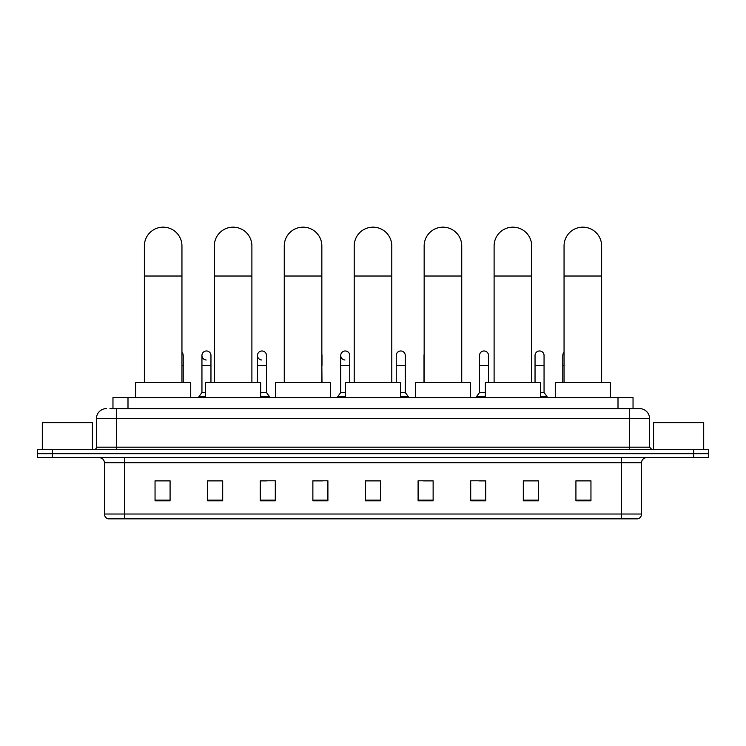 <?xml version="1.0" encoding="UTF-8"?>
<svg xmlns="http://www.w3.org/2000/svg" width="746" height="746" viewBox="0 0 746 746"><rect width="100%" height="100%" fill="white"/><g stroke="black" fill="none" stroke-linecap="round" stroke-linejoin="round"><path stroke-width="1.12" d="M112.963 408.603L112.963 397.581L633.037 397.581L633.037 408.603M110.184 408.603L636.049 408.603M109.951 408.603L116.469 408.603L116.469 418.618L96.421 418.618L96.421 447.18A2.508 2.508 0 0 1 93.921 449.689M106.445 408.603A10.024 10.024 0 0 0 96.421 418.618M639.555 408.603A10.024 10.024 0 0 1 649.58 418.618L629.531 418.618L629.531 408.603L639.406 408.603M649.58 418.618L649.58 447.18L652.079 449.689M52.332 449.689L37.3 449.689L37.3 453.689L52.332 453.689L37.3 453.689L37.3 457.699L52.332 457.699L52.332 453.689L693.668 453.689L52.332 453.689L52.332 449.689L693.668 449.689L693.668 453.689L708.7 453.689L693.668 453.689L693.668 457.699L52.332 457.699M708.7 449.689L708.7 453.689L708.7 449.689L693.668 449.689M641.56 514.022C641.42 516.418 640.217 518.022 637.951 518.834L621.521 518.834L621.521 514.022L641.56 514.022L641.56 462.716A5.008 5.008 0 0 1 646.568 457.699M621.521 518.834L108.049 518.834A5.008 5.008 0 0 1 104.44 514.022L104.44 462.716C104.142 459.667 102.472 457.997 99.432 457.699M590.953 500.836L590.953 480.797L575.921 480.797L575.921 500.836L590.953 500.836M538.342 500.836L538.342 480.797L523.31 480.797L523.31 500.836L538.342 500.836M485.739 500.836L485.739 480.797L470.707 480.797L470.707 500.836L485.739 500.836M433.128 500.836L433.128 480.797L418.096 480.797L418.096 500.836L433.128 500.836M170.079 500.836L170.079 480.797L155.047 480.797L155.047 500.836L170.079 500.836M222.69 500.836L222.69 480.797L207.658 480.797L207.658 500.836L222.69 500.836M275.293 500.836L275.293 480.797L260.261 480.797L260.261 500.836L275.293 500.836M327.904 500.836L327.904 480.797L312.872 480.797L312.872 500.836L327.904 500.836M380.516 500.836L380.516 480.797L365.484 480.797L365.484 500.836L380.516 500.836M708.7 457.699L708.7 453.689L708.7 457.699L693.668 457.699M479.025 480.9L485.739 480.9M534.537 480.9L530.928 480.9M312.872 480.9L322.496 480.9M260.261 480.9L266.975 480.9M215.072 480.9L211.463 480.9M423.504 480.9L433.128 480.9M380.516 480.9L365.484 480.9M222.69 480.9L207.658 480.9M170.079 480.9L155.047 480.9M538.342 480.9L523.31 480.9M590.953 480.9L575.921 480.9M92.411 449.689L92.411 422.628L42.308 422.628L42.308 449.689M144.37 382.549L144.37 245.956A18.79 18.79 0 0 1 163.16 227.166A18.79 18.79 0 0 1 181.949 245.956A18.79 18.79 0 0 0 163.16 227.166M181.949 382.549L181.949 245.956M190.724 397.581L190.724 382.549L135.604 382.549L135.604 397.581M214.316 382.549L214.316 245.956A18.79 18.79 0 0 1 233.106 227.166A18.79 18.79 0 0 1 251.896 245.956A18.79 18.79 0 0 0 233.106 227.166M251.896 382.549L251.896 245.956M260.662 397.581L260.662 382.549L205.551 382.549L205.551 397.581M284.263 382.549L284.263 245.956A18.79 18.79 0 0 1 303.053 227.166A18.79 18.79 0 0 1 321.843 245.956A18.79 18.79 0 0 0 303.053 227.166M321.843 382.549L321.843 245.956M330.609 397.581L330.609 382.549L275.498 382.549L275.498 397.581M354.21 382.549L354.21 245.956A18.79 18.79 0 0 1 373 227.166A18.79 18.79 0 0 1 391.79 245.956A18.79 18.79 0 0 0 373 227.166M391.79 382.549L391.79 245.956M400.555 397.581L400.555 382.549L345.445 382.549L345.445 397.581M424.157 382.549L424.157 245.956A18.79 18.79 0 0 1 442.947 227.166A18.79 18.79 0 0 1 461.737 245.956A18.79 18.79 0 0 0 442.947 227.166M461.737 382.549L461.737 245.956M470.502 397.581L470.502 382.549L415.391 382.549L415.391 397.581M494.104 382.549L494.104 245.956A18.79 18.79 0 0 1 512.894 227.166A18.79 18.79 0 0 1 531.684 245.956A18.79 18.79 0 0 0 512.894 227.166M531.684 382.549L531.684 245.956M540.449 397.581L540.449 382.549L485.338 382.549L485.338 397.581M564.051 382.549L564.051 245.956A18.79 18.79 0 0 1 582.84 227.166A18.79 18.79 0 0 1 601.63 245.956A18.79 18.79 0 0 0 582.84 227.166M601.63 382.549L601.63 245.956M610.396 397.581L610.396 382.549L555.276 382.549L555.276 397.581M183.208 382.549L183.208 365.512L181.949 365.512M181.949 352.373A4.513 4.513 0 0 1 183.208 355.488L183.208 365.512M206.166 359.992A4.513 4.513 0 0 1 201.942 355.488A4.513 4.513 0 0 1 206.735 350.984A4.513 4.513 0 0 1 210.959 355.488L210.959 365.512L201.942 365.512L201.942 355.488M205.551 392.564L201.942 392.564L201.942 365.512M210.959 382.549L210.959 365.512M201.942 392.564L198.94 396.574L198.94 397.581M205.551 396.574L198.94 396.574M261.687 359.992A4.513 4.513 0 0 1 257.463 355.488A4.513 4.513 0 0 1 262.247 350.984A4.513 4.513 0 0 1 266.481 355.488L266.481 365.512L257.463 365.512L257.463 355.488M266.481 365.512L266.481 392.564L260.662 392.564M257.463 382.549L257.463 365.512M266.481 392.564L269.483 396.574L260.662 396.574M269.483 396.574L269.483 397.581M321.992 382.549L321.843 365.512M321.843 354.331A4.513 4.513 0 0 1 321.992 355.488L321.992 365.512M344.96 359.992A4.513 4.513 0 0 1 340.736 355.488A4.513 4.513 0 0 1 345.529 350.984A4.513 4.513 0 0 1 349.753 355.488L349.753 365.512L340.736 365.512L340.736 355.488M345.445 392.564L340.736 392.564L340.736 365.512M349.753 382.549L349.753 365.512M340.736 392.564L337.724 396.574L337.724 397.581M345.445 396.574L337.724 396.574M396.247 355.488A4.513 4.513 0 0 1 401.04 350.984A4.513 4.513 0 0 1 405.264 355.488L405.264 365.512L396.247 365.512L396.247 355.488M405.264 365.512L405.264 392.564L400.555 392.564M396.247 382.549L396.247 365.512M405.264 392.564L408.276 396.574L400.555 396.574M408.276 396.574L408.276 397.581M424.008 382.549L424.008 355.488A4.513 4.513 0 0 1 424.157 354.331M479.519 355.488A4.513 4.513 0 0 1 484.313 350.984A4.513 4.513 0 0 1 488.537 355.488L488.537 365.512L479.519 365.512L479.519 355.488M485.338 392.564L479.519 392.564L479.519 365.512M488.537 382.549L488.537 365.512M479.519 392.564L476.517 396.574L476.517 397.581M485.338 396.574L476.517 396.574M535.041 355.488A4.513 4.513 0 0 1 539.834 350.984A4.513 4.513 0 0 1 544.058 355.488L544.058 365.512L535.041 365.512L535.041 355.488M544.058 365.512L544.058 392.564L540.449 392.564M535.041 382.549L535.041 365.512M544.058 392.564L547.06 396.574L540.449 396.574M547.06 396.574L547.06 397.581M562.792 382.549L562.792 355.488A4.513 4.513 0 0 1 564.051 352.373M703.692 449.689L703.692 422.628L653.589 422.628L653.589 449.689M127.995 408.603L127.995 397.581M618.005 408.603L618.005 397.581M116.469 449.689L116.469 447.18L649.58 447.18M96.421 447.18L116.469 447.18L116.469 418.618L629.531 418.618L629.531 449.689M621.521 457.699L621.521 462.716L104.44 462.716M641.56 462.716L621.521 462.716L621.521 514.022L124.479 514.022L124.479 518.834M104.44 514.022L124.479 514.022L124.479 457.699M380.516 500.146L365.484 500.146M327.904 500.146L312.872 500.146M275.293 500.146L260.261 500.146M222.69 500.146L207.658 500.146M170.079 500.146L155.047 500.146M433.128 500.146L418.096 500.146M485.739 500.146L470.707 500.146M538.342 500.146L523.31 500.146M590.953 500.146L575.921 500.146M144.37 276.02L181.949 276.02M214.316 276.02L251.896 276.02M284.263 276.02L321.843 276.02M354.21 276.02L391.79 276.02M424.157 276.02L461.737 276.02M494.104 276.02L531.684 276.02M564.051 276.02L601.63 276.02M564.051 365.512L562.792 365.512"/></g></svg>
